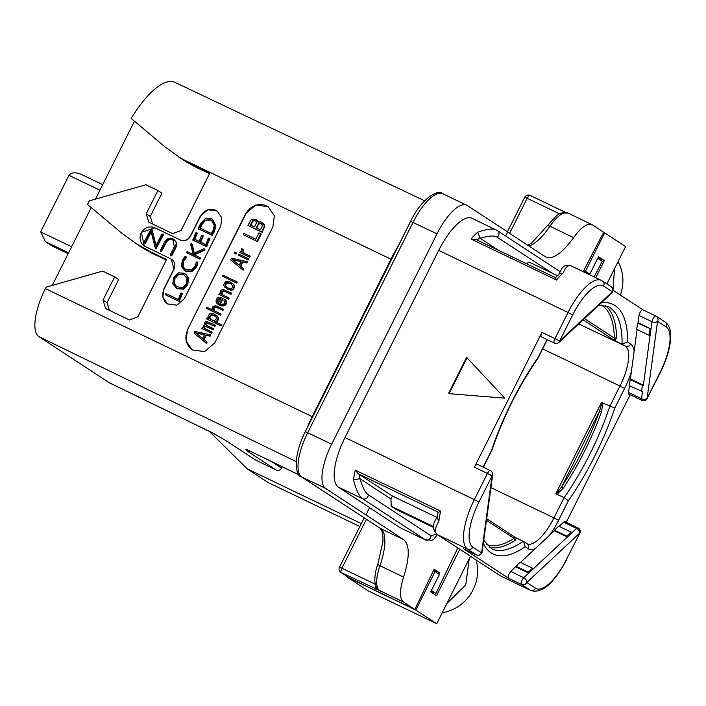 <?xml version="1.0" encoding="UTF-8"?>
<svg xmlns="http://www.w3.org/2000/svg" width="706" height="706" viewBox="0 0 706 706"><rect width="100%" height="100%" fill="white"/><g stroke="black" fill="none" stroke-linecap="round" stroke-linejoin="round"><path stroke-width="1.06" d="M209.505 173.747L198.483 168.46A162.406 151.649 123.2 0 1 182.192 159.274L164.78 146.698L131.201 118.467A69.241 24.586 -64.4 0 1 174.859 82.337L424.615 200.795M95.451 199.11L134.458 121.211M166.281 260.064L155.258 254.778A162.406 151.649 123.2 0 1 138.967 245.591L121.52 232.998L87.509 204.475L89.327 200.848L145.851 184.778L157.87 190.549L161.903 193.188L150.281 216.398L152.602 224.005M52.226 285.427L91.206 207.573M213.697 433.528L212.744 432.981A44.61 15.841 -64.4 0 0 213.283 433.299L109.977 383.12A44.072 15.647 -64.4 0 1 109.359 382.767L38.856 336.621A44.072 15.647 -64.4 0 1 45.378 288.613L46.102 287.165L102.626 271.095L114.646 276.867L118.679 279.505L107.056 302.724L109.377 310.322M361.322 523.614L247.162 468.819L209.347 431.384M68.138 253.648L52.059 245.935L45.431 241.629L40.763 231.974A8.119 7.581 123.2 0 1 41.354 230.456L68.235 176.774A8.119 7.581 -56.8 0 1 69.1 175.388C70.918 172.485 74.774 172.043 80.652 174.082L102.688 184.654L80.652 174.082M247.162 468.819L268.068 482.507L359.848 526.552M459.791 549.286L436.546 595.696L430.713 591.875L439.432 574.472L435.055 571.604L415.808 610.046L347.37 577.199L347.581 576.776M347.37 577.199L368.276 590.887L436.714 623.733L470.487 556.293M505.637 235.989L507.658 231.956L467.301 205.543A40.604 14.42 115.6 0 0 466.701 205.208A40.604 14.42 115.6 0 0 436.979 233.854L331.644 444.206A40.604 14.42 115.6 0 0 325.634 488.428L403.629 539.613C409.798 544.723 409.789 557.21 403.594 577.067C399.464 590.313 399.455 598.635 403.567 602.042L414.828 609.41L434.155 569.204L439.503 572.698L433.784 569.963M439.503 572.698L438.841 574.084M435.055 571.604L433.387 570.801M431.419 590.472L435.929 593.428L431.101 591.107M426.045 540.196L400.09 527.691L369.565 507.711M435.929 593.428L457.779 547.971M414.828 609.41L349.823 578.205A4.059 3.795 123.2 0 1 349.408 577.976L340.901 572.407A4.059 3.795 -56.8 0 0 341.307 572.637A4.059 1.438 -64.4 0 1 341.907 568.215L339.498 567.192A4.059 4.059 0 0 0 340.901 572.407M213.371 433.343L226.061 440.703L255.422 459.915A4.059 3.795 -56.8 0 0 255.81 460.144L226.45 440.923L212.744 432.981L109.359 382.767M282.215 466.781L281.544 468.113C280.203 470.222 278.464 470.884 276.32 470.108L255.81 460.144M247.859 449.854L245.617 449.431L247.435 451.196A4.059 3.795 -56.8 0 0 250.374 451.31M134.925 242.943L151.19 252.113L166.563 259.49L137.873 316.791L129.498 319.977L105.582 308.504L103.023 300.076L114.646 276.867M178.15 156.626L194.415 165.795L209.788 173.173L181.098 230.474L172.723 233.66L148.807 222.187L146.248 213.759L157.87 190.549M171.443 259.217A8.119 7.581 123.2 0 1 171.54 259.287A8.119 7.581 123.2 0 1 173.941 269.365L171.337 259.155L144.183 245.97L141.385 232.309L154.852 227.817A10.555 9.858 -56.8 0 0 141.571 232.353A10.555 9.858 -56.8 0 0 144.262 246.023M173.729 269.224L163.916 288.807L162.857 297.147L167.499 303.915L176.774 305.168L184.416 298.638L220.74 226.105L221.799 217.766L217.157 210.997L207.891 209.753L200.239 216.274L190.435 235.857C187.849 240.155 184.363 241.487 179.968 239.837L154.685 227.703M187.461 329.79L186.049 340.901L192.235 349.938L204.599 351.597L214.792 342.904L272.913 226.847L274.325 215.727L268.139 206.699L255.775 205.031L245.582 213.733L187.461 329.79L245.847 213.909A16.238 15.161 123.2 0 1 268.28 206.796M103.023 300.076L107.056 302.724M597.779 258.264L602.297 261.22L594.108 276.92M595.776 277.723L604.362 260.576L598.529 256.763L589.81 274.166L583.438 271.113M546.003 257.125L507.605 232.053M545.288 256.719C552.268 260.214 561.702 253.842 573.59 237.604C581.515 226.776 587.798 222.522 592.449 224.852L568.021 213.088A32.485 11.534 115.6 0 0 549.948 226.255A4.059 1.491 -145.7 0 0 547.097 225.982L531.644 243.067L527.867 245.326M592.449 224.852L603.709 232.221L583.156 271.66M588.892 274.413L589.175 273.866M606.878 283.918L625.595 246.544L604.689 232.865L585.433 271.307L583.756 270.504M415.808 610.046L436.714 623.733M45.431 241.629L68.544 252.836M438.038 512.124L437.111 517.869L438.938 520.957C434.755 528.017 434.34 532.624 437.694 534.786L500.016 575.611A4.059 3.795 123.2 0 1 500.007 575.611A4.059 3.795 123.2 0 0 500.422 575.84L530.33 590.198A45.475 16.15 115.6 0 0 530.991 590.578L501.101 576.228M437.349 534.601L433.758 539.305L431.975 540.346L425.286 539.781A4.059 3.795 -56.8 0 0 430.969 535.766L368.25 494.712C365.39 492.885 362.61 487.537 359.928 478.677L390.965 498.992L391.221 506.255L396.084 509.441L433.51 527.408M630.167 394.725L566.283 522.29M559.099 526.358L563.591 522.175L576.59 528.415A4.059 2.806 -133 0 1 579.591 533.18L526.8 582.476L535.563 588.213A41.416 14.702 115.6 0 0 566.486 559.337L579.794 533.357A4.059 4.059 0 0 0 577.923 527.885A4.059 1.438 115.6 0 0 576.59 528.415L567.35 537.045L554.342 530.806L554.431 530.18L566.883 536.154L567.359 536.922M510.8 571.472L523.799 577.711A4.059 1.438 115.6 0 0 521.558 581.488A4.059 1.438 115.6 0 0 521.558 584.462L508.558 578.223A4.059 1.438 -64.4 0 1 508.558 575.249A4.059 1.438 -64.4 0 1 510.8 571.472L520.128 562.214L532.58 568.189L533.065 568.948L523.799 577.711A4.059 2.806 -133 0 1 526.8 582.476A4.059 3.795 123.2 0 1 521.558 584.462L530.33 590.198A4.059 3.795 123.2 0 0 535.563 588.213M508.558 578.223L463.365 548.641L476.373 554.881A4.059 1.438 115.6 0 0 476.426 554.916A4.059 1.438 115.6 0 0 476.515 554.951M436.626 534.08L430.969 535.766M400.09 527.691L425.286 539.781L362.566 498.727L338.262 487.061L369.626 507.588L365.99 514.842M642.522 391.477L641.542 398.705A4.059 2.55 -172.3 0 0 647.111 398.352L660.207 372.194A41.416 14.702 115.6 0 0 666.332 327.09L657.56 321.345L647.111 398.352L660.41 372.371C667.461 357.96 670.885 345.384 670.7 334.644C670.497 328.74 668.635 324.539 665.131 322.051L656.368 316.306A4.059 3.795 -56.8 0 0 655.962 316.076A4.059 1.438 115.6 0 0 655.9 316.05A4.059 1.438 115.6 0 0 653.668 317.656A4.059 1.438 115.6 0 0 652 321.707L651.02 328.934L638.012 322.695L638.992 315.467A4.059 1.438 -64.4 0 1 640.66 311.417A4.059 1.438 -64.4 0 1 642.892 309.802A4.059 1.438 -64.4 0 1 642.954 309.837L655.839 316.023M628.543 392.465L641.542 398.705A4.059 1.438 115.6 0 0 641.93 400.364L628.922 394.125A4.059 1.438 -64.4 0 1 628.543 392.465L629.443 385.811M563.591 522.175A4.059 1.438 -64.4 0 1 564.924 521.637L577.923 527.885M566.883 536.154L571.172 532.156L558.72 526.173L554.431 530.18M520.516 562.4L554.342 530.806M638.012 322.695L637.589 323.101L650.932 329.014L643.369 385.229L630.37 378.981L637.086 329.517M630.37 378.981L629.09 385.635L642.434 391.556M642.892 309.802L655.9 316.05A4.059 4.059 0 0 1 656.368 316.306A4.059 3.795 -56.8 0 1 657.56 321.345A4.059 2.55 -172.3 0 1 652 321.707L638.992 315.467M650.164 335.191L650.932 329.014M629.937 379.387L642.398 385.361L641.542 391.618M642.398 385.361L643.29 385.308M556.584 494.094L555.975 493.459L601.494 402.561L614.802 408.042A138.447 49.164 -64.4 0 1 568.383 500.748L564.112 497.606L556.584 494.094L557.634 493.768L563.3 488.102L561.702 486.681L557.193 492.876L555.975 493.459M601.494 402.561L601.759 403.876L599.465 411.28L601.521 411.774A134.387 47.726 -64.4 0 1 563.3 488.102M602.386 402.641L602.747 403.682L601.521 411.774M514.895 537.222L523.631 541.52L525.202 546.806A138.447 49.164 -64.4 0 1 483.354 543.355M516.174 537.875L515.292 537.619L514.074 538.378L515.089 540.425A134.387 47.726 -64.4 0 1 489.143 547.238M516.28 538.069L515.089 540.425M478.968 502.054L474.335 499.619L487.431 473.461L492.064 475.897L478.968 502.054A41.416 14.702 115.6 0 0 472.843 547.159L481.607 552.895L492.064 475.897A4.059 2.55 7.7 0 0 492.664 474.803A4.059 4.059 0 0 0 490.396 470.593A4.059 1.438 115.6 0 0 487.431 473.461L474.423 467.222A4.059 1.438 -64.4 0 1 477.397 464.354L490.396 470.593M472.843 547.159A4.059 3.795 123.2 0 1 467.601 549.144L476.373 554.881A4.059 3.795 123.2 0 0 481.607 552.895A4.059 2.55 7.7 0 0 482.207 551.801L492.664 474.803M338.262 487.061A45.475 16.15 -64.4 0 1 344.987 437.535L438.708 250.392A45.475 16.15 -64.4 0 1 471.996 218.304L497.359 230.571A4.059 3.795 123.2 0 1 497.368 230.571A4.059 3.795 123.2 0 1 497.2 237.207L552.066 273.125M368.25 494.712A4.059 3.795 -56.8 0 1 362.566 498.727C359.23 496.574 356.221 490.317 353.529 479.965A45.475 16.15 -64.4 0 1 355.312 470.134L440.712 511.126A45.475 16.15 115.6 0 0 438.938 520.957M353.529 479.965L359.928 478.677M355.312 470.134L358.304 473.805L392.439 496.044L437.093 517.48M390.965 498.992L392.439 496.044M438.373 512.397L440.712 511.126M433.546 526.57L391.221 506.255M498.692 250.409L480.274 238.354L477.556 232.292C487.175 228.797 493.644 228.153 496.962 230.341A4.059 3.795 123.2 0 1 497.359 230.571L560.026 271.581M558.711 274.81C561.455 269.436 562.576 263.4 571.454 266.047L601.335 280.388A45.475 16.15 115.6 0 0 568.048 312.476L438.708 250.392M572.089 266.409C568.762 264.203 565.718 266.497 562.964 273.284A45.475 16.15 115.6 0 0 556.443 280.017L471.043 239.025A45.475 16.15 -64.4 0 1 477.556 232.292M555.498 277.679L475.544 239.299L555.534 277.687L556.443 280.017M475.694 239.369L471.043 239.025M480.274 238.354C488.728 235.689 494.368 235.31 497.2 237.207M557.369 275.667L529.006 262.05L526.561 263.779M614.494 268.704L613.011 290.237L642.928 309.819M650.085 335.271L649.193 335.332L650.041 329.075M637.589 323.101L636.733 329.349L649.193 335.332M542.667 348.896L619.983 386.023A36.677 13.026 115.6 0 0 625.41 346.072L613.708 339.904L583.077 319.844M634.138 351.253A40.736 14.464 115.6 0 0 630.635 344.087L627.687 342.154L622.083 343.893M605.183 305.477A134.387 47.726 -64.4 0 1 616.585 337.75L614.997 340.539M616.585 337.75L614.344 338.148L614.299 339.904L613.708 339.904M474.423 467.222L541.943 332.385L554.951 338.624A4.059 1.438 115.6 0 0 554.404 343.081A4.059 4.059 0 0 0 558.931 342.392L611.723 293.096A4.059 4.059 0 0 0 611.175 286.733L601.335 280.388A45.475 16.15 115.6 0 1 601.997 280.767M554.404 343.081L541.405 336.841A4.059 1.438 -64.4 0 1 541.943 332.385M611.175 286.733A4.059 3.795 -56.8 0 1 612.376 291.772L603.604 286.036A41.416 14.702 115.6 0 0 572.681 314.911L559.584 341.069L612.376 291.772A4.059 2.806 47 0 1 611.723 293.096M572.681 314.911L568.048 312.476L554.951 338.624L559.584 341.069A4.059 2.806 47 0 1 558.931 342.392M466.622 357.36L448.46 393.63L504.764 398.158L466.622 357.36M467.045 357.81L449.087 393.683M537.946 357.73L538.007 358.189C518.619 386.27 503.228 416.99 491.861 450.357L491.517 450.446A138.447 49.164 -64.4 0 1 537.946 357.73L547.053 339.551M555.437 277.679L559.417 273.751L562.964 273.284M515.759 566.839L528.759 573.078L533.065 568.948M533.048 569.08L571.631 533.039M571.172 532.156L571.648 532.915M528.776 572.954L528.3 572.195L515.839 566.212M532.58 568.189L528.3 572.195M507.438 231.815L524.743 197.256L527.161 198.28A4.059 1.438 -64.4 0 1 530.135 195.421A4.059 1.438 -64.4 0 1 530.188 195.447L564.288 211.818M585.433 271.307L589.81 274.166M603.639 232.362L604.689 232.865M604.362 260.576L598.114 257.584M618.015 261.679A40.604 37.912 123.2 0 1 620.353 295.046M442.238 612.702A40.604 37.912 -56.8 0 0 473.091 589.757A40.604 37.912 -56.8 0 0 476.109 559.973M446.854 603.471L465.766 584.965L469.199 558.852M146.248 213.759L150.281 216.398M217.271 211.076A12.178 11.375 -56.8 0 0 200.46 216.415L190.646 235.998A8.119 7.581 123.2 0 1 180.171 239.969L154.852 227.817M173.941 269.365L164.136 288.948A12.178 11.375 -56.8 0 0 167.613 303.995M165.442 293.952L165.531 294.799L179.147 301.365L182.377 293.952L181.777 293.034L180.868 293.105L178.327 299.538L166.06 293.652L165.442 293.952L166.025 295.117L165.928 294.27L166.025 295.117L178.203 300.959M182.263 293.352L182.377 293.952L181.866 293.096M175.812 287.819L177.409 288.754L183.339 289.186L187.646 284.968L188.687 278.208L185.704 274.193L184.072 273.231L178.186 272.825L173.561 277.449L172.838 283.971L176.924 288.436L182.854 288.869L187.161 284.65L188.202 277.89L185.219 273.875M185.316 269.586L183.075 266.356L183.684 260.92L186.419 257.566L186.084 256.728L184.963 256.605L182.254 260.143L181.513 266.603L185.281 271.086L191.644 271.042L196.268 266.453L197.406 262.473L197.124 261.864L196.25 262.173L195.306 265.994L191.37 269.824L185.881 269.886L182.589 266.038L183.198 260.602L185.934 257.249L185.599 256.41M184.381 270.583L185.766 271.404L192.129 271.36L196.762 266.771L197.892 262.791L197.23 261.935M197.124 261.864L197.609 262.182M194.247 253.083L192.182 244.355L191.044 243.588L190.699 244.514L193.17 254.389L187.425 251.627L186.675 252.007L186.808 252.73L199.454 258.802L199.904 257.619L193.665 254.628L203.893 249.986L204.413 249.192L203.778 248.768L193.876 253.269L191.485 243.517L192.182 244.355L191.485 243.517M186.675 252.007L187.293 253.048L187.161 252.324L187.293 253.048L199.939 259.12L200.557 258.687L200.045 257.708M199.904 257.619L200.557 258.687L200.389 257.937M194.15 254.945L204.378 250.303L204.899 249.509L204.237 248.83M200.689 242.167L203.09 236.263L202.613 235.407M194.768 239.325L197.239 233.615L196.603 232.662L195.721 232.865L192.95 240.199L206.373 246.5L209.876 239.043L209.232 238.099L208.402 238.16L205.843 244.638L200.177 241.92L203.054 235.689M197.089 232.98L197.239 233.615L196.718 232.733M194.141 240.499L205.693 246.05M209.726 238.416L209.876 239.043L209.347 238.169M198.36 229.318L199.118 229.865L199.93 229.512L212.135 235.372L214.359 231.621L215.842 225.77L212.682 219.46L211.12 218.542L205.075 218.834L200.425 223.952L198.254 228.312L198.624 229.547L199.445 229.194L211.65 235.054L213.874 231.303L215.356 225.443L212.188 219.142M161.489 251.504L161.003 251.186L165.416 242.926C167.278 239.316 169.616 238.284 172.414 239.811L173.244 240.269L174.267 246.879L170.155 255.095L171.249 255.537L175.485 247.074L176.35 242.608L173.032 238.831L167.604 238.681L164.454 242.193L160.28 250.533L161.489 251.504L165.901 243.243C167.649 239.758 169.978 238.725 172.908 240.128L173.473 240.437M170.155 255.095L170.967 255.987L170.64 255.413L171.734 255.863L175.979 247.391L176.835 242.926L174.029 239.396M162.654 234.065L163.342 234.983L163.139 234.383L163.342 234.983L155.894 249.006L155.408 248.689L162.857 234.666L162.654 234.065L161.753 234.233L155.805 246.103L151.34 228.347L143.962 242.44L144.739 243.323L144.448 242.758L145.551 243.191L151.172 231.974M156.079 245.556L151.869 228.691M151.34 228.347L151.834 228.665M179.439 301.135L178.953 300.818L181.777 293.034M179.147 301.365L178.953 300.818M183.481 274.431L187.081 278.385L186.234 284.103L182.554 287.651L176.5 286.68L173.95 283.441L174.532 277.917L178.45 274.025L183.481 274.431L184.743 275.163M176.747 286.839L174.435 283.759L175.017 278.235L178.945 274.343L183.966 274.749M186.402 257.099L185.916 256.781M186.419 257.566L185.934 257.249M204.899 249.509L204.413 249.192M204.899 249.915L204.413 249.597M205.543 245.891L206.452 245.909L209.232 238.099M192.826 239.687L193.656 240.181M202.569 235.372L202.604 235.945L202.569 235.372L201.66 235.469L199.189 241.443L194.256 239.078L196.603 232.662M212.135 235.372L211.65 235.054M199.93 229.512L199.445 229.194M199.824 229.812L199.339 229.494M210.582 219.769L211.491 220.281L214.227 225.532L212.841 231.091L211.368 233.518L199.754 227.941L201.386 224.279L204.934 220.263L210.582 219.769L211.729 220.448M200.239 228.259L201.872 224.596L205.42 220.581L211.068 220.087M160.28 250.533L161.003 251.186M143.962 242.44L145.065 242.873L150.96 231.1L155.408 248.689M192.385 350.026A16.238 15.161 123.2 0 1 187.734 329.967M206.02 343.054L206.505 343.372L207.14 342.101L204.069 339.577L206.187 335.35L210.106 336.18L210.741 334.909L194.874 331.405L194.026 333.1L206.02 343.054L206.655 341.783L203.584 339.259L205.702 335.032L209.62 335.862L210.256 334.591M204.775 328.546L204.493 327.187L205.605 326.41L213.283 329.834L213.812 328.775L206.337 325.104L205.596 323.692L206.417 322.774L214.492 326.128L215.021 325.069L206.364 321.442L204.961 322.077L204.511 323.701L205.067 324.751L203.266 325.466L203.187 327.787L202.313 327.363L201.784 328.422L211.103 332.897L211.632 331.838L204.352 328.343L204.219 326.446L205.808 326.154L212.797 329.517L213.327 328.458M206.673 325.263L206.081 324.01L207.299 323.021L214.977 326.446L215.506 325.387L215.021 325.069M201.784 328.422L211.588 333.214L212.118 332.155L211.632 331.838M215.356 321.821L217.836 320.736L218.604 318.477L217.307 316.023L213.433 313.808L211.473 313.393L209.382 313.967L207.899 316.932L208.826 318.688L207.079 317.85L206.549 318.909L220.528 325.616L221.057 324.557L214.65 321.477L216.636 321.124L217.986 319.147L217.854 317.25L215.762 314.929M206.549 318.909L221.013 325.934L221.543 324.875L221.057 324.557M214.368 310.843L213.918 308.354L215.93 307.225L223.025 310.366L223.555 309.307L215.683 305.707L212.691 306.633L212.135 308.469L212.771 310.084L206.946 307.286L206.417 308.345L220.104 314.911L220.634 313.861L213.936 310.64L213.433 308.037L215.445 306.907L222.54 310.049L223.07 308.99M206.417 308.345L220.59 315.229L221.119 314.179L220.634 313.861M217.616 304.012L221.596 306.007L224.667 305.645L226.211 304.021L226.661 302.397L225.946 300.218L224.402 299.132L223.864 300.191L224.896 301.736L224.446 303.351L223.228 304.348L219.787 304.004L222.655 298.294L221.49 297.729L218.736 297.464L217.333 298.1L216.398 299.229L216.027 301.409L216.663 303.033L219.257 305.063L223.281 305.68L225.717 303.704L226.167 302.08L225.461 299.9L224.402 299.132M220.307 304.251L223.14 298.612L222.655 298.294M222.416 294.764L221.975 292.275L223.987 291.146L231.083 294.287L231.612 293.228L224.031 289.769L222.258 289.707L220.749 290.554L220.193 292.39L220.828 294.005L219.372 293.308L218.842 294.367L228.162 298.832L228.691 297.782L221.993 294.561L221.49 291.957L223.502 290.828L230.597 293.97L231.127 292.911M218.842 294.367L228.647 299.159L229.176 298.1L228.691 297.782M226.732 288.701L230.633 290.14L232.512 289.99L233.73 289.001L234.63 285.762L233.598 284.209L230.121 281.932L227.87 281.376L225.488 281.809L223.926 284.209L223.873 285.753L224.905 287.307L227.897 289.266L232.027 289.672L233.245 288.683L234.224 286.001L233.112 283.891L231.286 282.497M222.522 276.187L236.695 283.08L237.225 282.021L236.739 281.703L223.052 275.128L222.522 276.187L236.21 282.762L236.739 281.703M242.67 269.851L243.155 270.169L243.791 268.898L240.72 266.374L242.838 262.147L246.756 262.976L247.391 261.705L231.524 258.202L230.677 259.896L242.67 269.851L243.305 268.58L240.234 266.056L242.352 261.829L246.27 262.658L246.906 261.388M238.443 255.228L248.247 260.011L248.777 258.961L248.283 258.643L238.972 254.169L238.443 255.228L247.753 259.693L248.283 258.643M234.074 253.127L236.016 254.142L236.545 253.083L236.06 252.766L234.604 252.068L234.074 253.127L235.53 253.825L236.06 252.766M244.232 253.286L243.482 252.219L243.667 249.686L241.726 248.662L241.461 250.639L242.096 252.254L240.349 251.415L239.819 252.474L249.139 256.949L249.668 255.89L243.844 253.092L242.996 251.901L243.182 249.368M239.819 252.474L249.624 257.266L250.153 256.207L249.668 255.89M243.288 234.719L257.461 241.611L261.273 233.995L260.788 233.677L259.04 232.839L255.863 239.184L243.923 233.457L243.288 234.719L256.975 241.293L260.788 233.677M258.343 221.843L255.069 219.125L251.31 219.416L247.947 225.417L261.635 231.983L264.176 226.908L263.965 224.437L260.893 221.922L257.928 222.072L256.234 219.681M247.947 225.417L262.12 232.3L264.9 226.026L262.35 222.619M210.106 336.18L209.62 335.862M206.187 335.35L205.702 335.032M204.069 339.577L203.584 339.259M207.14 342.101L206.655 341.783M195.615 332.808L204.431 334.679L202.525 338.492L195.615 332.808L204.334 334.873M202.551 338.43L196.1 333.126M211.588 333.214L211.103 332.897M214.977 326.446L214.492 326.128M207.988 323.092L207.502 322.774M207.299 323.021L206.814 322.704M206.902 323.092L206.417 322.774M206.399 323.374L205.914 323.057M206.081 324.01L205.596 323.692M206.161 324.575L205.675 324.257M206.346 324.928L205.861 324.61M213.283 329.834L212.797 329.517M206.293 326.481L205.808 326.154M205.605 326.41L205.119 326.093M205.208 326.481L204.722 326.163M204.705 326.763L204.219 326.446M204.493 327.187L204.008 326.869M204.466 327.963L203.981 327.646M221.013 325.934L220.528 325.616M217.307 316.023L216.821 315.697M218.339 317.568L217.854 317.25M218.604 318.477L218.119 318.159M218.472 319.465L217.986 319.147M217.836 320.736L217.351 320.418M217.121 321.442L216.636 321.124M216.618 321.724L216.133 321.406M215.824 321.865L215.339 321.548M214.28 320.78L210.282 319.386L209.62 318.538L210.123 315.37L211.129 314.805L213.194 315.008L216.186 316.968L216.318 318.874L214.28 320.78M210.662 319.562L209.841 317.947L210.609 315.688L212.7 315.123L215.189 316.05M210.106 318.856L209.62 318.538M209.841 317.947L209.355 317.629M209.973 316.959L209.488 316.641M210.609 315.688L210.123 315.37M211.615 315.123L211.129 314.805M212.7 315.123L212.215 314.805M213.68 315.326L213.194 315.008M220.59 315.229L220.104 314.911M223.025 310.366L222.54 310.049M217.201 307.569L216.716 307.251M215.93 307.225L215.445 306.907M215.136 307.366L214.65 307.048M214.633 307.648L214.147 307.331M213.918 308.354L213.433 308.037M213.786 309.343L213.3 309.025M214.05 310.261L213.565 309.943M219.742 305.38L219.257 305.063M221.596 306.007L221.11 305.689M225.946 300.218L225.461 299.9M226.502 301.277L226.008 300.959M226.661 302.397L226.167 302.08M226.211 304.021L225.717 303.704M225.276 305.151L224.79 304.833M224.667 305.645L224.181 305.327M223.767 305.998L223.281 305.68M222.972 306.139L222.487 305.822M218.436 303.095L217.404 301.55L217.457 299.997L219.292 298.514L220.96 298.788L218.436 303.095M218.736 303.218L217.96 302.6M218.454 302.918L217.951 300.315L218.878 299.185L220.925 298.859M217.898 301.868L217.404 301.55M217.819 301.303L217.324 300.985M217.951 300.315L217.457 299.997M218.878 299.185L218.392 298.867M219.778 298.832L219.292 298.514M220.863 298.832L220.378 298.514M228.647 299.159L228.162 298.832M231.083 294.287L230.597 293.97M225.549 291.631L225.064 291.313M223.987 291.146L223.502 290.828M223.193 291.287L222.708 290.969M222.69 291.569L222.205 291.251M221.975 292.275L221.49 291.957M221.843 293.264L221.357 292.946M222.108 294.181L221.622 293.864M233.73 289.001L233.245 288.683M234.577 287.307L234.092 286.989M233.015 289.707L232.53 289.389M232.512 289.99L232.027 289.672M231.718 290.131L231.233 289.813M230.633 290.14L230.147 289.822M228.382 289.584L227.897 289.266M233.598 284.209L233.112 283.891M234.26 285.056L233.774 284.739M234.63 285.762L234.145 285.436M234.71 286.318L234.224 286.001M232.292 287.695L231.577 288.41L229.697 288.551L227.261 287.642L225.17 285.33L225.726 283.494L226.441 282.788L228.32 282.647L230.756 283.547L232.848 285.868L232.292 287.695M227.403 287.713L225.655 285.648L226.211 283.812L227.72 282.965L231.1 283.803M226.688 287.192L226.202 286.874M226.026 286.354L225.541 286.036M225.655 285.648L225.17 285.33M225.788 284.659L225.302 284.341M226.211 283.812L225.726 283.494M226.926 283.106L226.441 282.788M227.72 282.965L227.235 282.647M228.806 282.965L228.32 282.647M230.077 283.309L229.591 282.991M236.695 283.08L236.21 282.762M246.756 262.976L246.27 262.658M242.838 262.147L242.352 261.829M240.72 266.374L240.234 266.056M243.791 268.898L243.305 268.58M232.265 259.614L241.081 261.485L239.175 265.288L232.265 259.614L240.984 261.679M239.21 265.227L232.751 259.932M248.247 260.011L247.753 259.693M236.016 254.142L235.53 253.825M249.624 257.266L249.139 256.949M243.323 251.089L242.838 250.771M243.482 252.219L242.996 251.901M257.461 241.611L256.975 241.293M258.334 221.825L257.849 221.507M263.603 223.564L263.117 223.246M264.45 224.764L263.965 224.437M264.9 226.026L264.415 225.708M264.662 227.226L264.176 226.908M262.12 232.3L261.635 231.983M257.487 220.634L257.002 220.316M250.33 224.985L252.951 220.466L254.725 220.528L256.075 221.446L256.419 222.919L254.407 226.935L250.33 224.985M260.549 223.325L262.561 225.082L260.523 229.874L256.154 227.773L258.775 223.264L261.67 223.952M250.851 225.232L252.827 221.278L252.342 220.96M252.827 221.278L254.231 220.643L255.554 221.013M253.436 220.784L252.951 220.466M254.231 220.643L253.745 220.325M255.21 220.846L254.725 220.528M256.675 228.029L258.652 224.076L261.035 223.643M258.652 224.076L258.167 223.758M259.261 223.581L258.775 223.264M260.055 223.44L259.57 223.122M69.1 175.388L99.917 190.188M349.823 578.205L341.307 572.637L379.616 590.543A4.059 3.795 123.2 0 1 379.21 590.313L379.537 590.525A4.059 3.795 -56.8 0 0 379.943 590.754M375.698 585.609A4.059 1.438 115.6 0 0 375.53 589.06M366.396 519.325L341.907 568.215L375.292 584.241M403.567 602.042L379.616 590.543A32.485 11.534 115.6 0 1 379.952 565.718A4.059 1.156 -160.9 0 1 377.895 563.865C377.331 565.471 374.692 572.592 374.833 580.994C375.168 585.556 376.625 588.663 379.21 590.313M379.104 590.242L380.243 591.107M276.302 470.099L247.435 451.196M299.503 475.182L246.826 449.59A44.778 15.903 115.6 0 1 246.2 449.237L299.423 475.085M38.856 336.621L296.185 461.618M45.378 288.613L312.14 416.593L390.965 259.19A70.626 25.081 -64.4 0 1 398.466 245.591M307.084 428.074A45.458 16.141 -64.4 0 1 312.14 416.593L312.705 416.858M281.544 468.113L271.731 461.689M247.4 449.872A4.059 4.059 -138.4 0 1 245.617 449.431M391.521 259.455L181.133 158.523M155.258 254.778L151.19 252.113M52.244 246.023L46.508 242.264M40.763 231.974L71.588 246.765M566.486 559.337L579.794 533.357M344.987 437.535L474.335 499.619A45.475 16.15 115.6 0 0 467.601 549.144L437.694 534.786A4.059 3.795 123.2 0 1 437.288 534.557L500.007 575.611M403.629 539.613L380.455 528.485A48.723 17.297 -64.4 0 1 379.952 565.718L403.594 577.067M331.644 444.206L307.692 432.707A40.604 14.42 115.6 0 0 301.683 476.929L380.455 528.485A4.059 3.795 123.2 0 1 380.049 528.256L381.964 531.106L382.97 536.904L382.89 541.811L377.895 563.865M436.979 233.854L410.61 221.331C421.191 198.783 438.135 188.687 442.75 193.709A40.604 14.42 115.6 0 0 413.028 222.355L307.692 432.707L305.274 431.684C291.481 459.068 296.555 477.053 301.277 476.7A4.059 3.795 123.2 0 0 301.683 476.929L325.634 488.428M666.332 327.09A4.059 3.795 -56.8 0 0 665.131 322.051M549.365 535.457A40.736 14.464 115.6 0 0 558.57 520.331L568.383 500.748M614.802 408.042L624.607 388.459A40.736 14.464 115.6 0 0 631.358 371.718M490.926 487.625L553.954 517.895L564.103 497.598A134.387 47.726 115.6 0 0 609.808 406.312L619.983 386.023L624.607 388.459M578.708 323.922L625.41 346.072A4.059 3.795 -56.8 0 0 630.635 344.087M561.702 486.681L599.465 411.28A132.763 47.143 115.6 0 1 561.702 486.681M557.193 492.876L557.634 493.768M601.759 403.876L602.747 403.682M523.631 541.52L527.073 543.77A36.677 13.026 115.6 0 0 553.954 517.895L558.57 520.331M526.95 543.699A4.059 3.795 123.2 0 1 528.15 548.738A40.736 14.464 115.6 0 0 535.333 548.562M486.487 520.313L514.074 538.378A132.763 47.143 115.6 0 1 486.284 544.379M483.769 540.319L491.588 548.756A134.387 47.726 115.6 0 0 523.217 541.29M525.202 546.806L528.15 548.738M359.177 478.88A41.416 14.702 -64.4 0 1 359.813 474.688M358.304 473.805L438.099 512.115M477.318 240.146A41.416 14.702 -64.4 0 1 480.045 237.507M601.238 302.883A138.447 49.164 -64.4 0 1 627.687 342.154M622.065 343.884A134.387 47.726 115.6 0 0 607.892 306.448L598.741 305.213M601.168 305.045A132.763 47.143 115.6 0 1 614.344 338.148L584.436 318.574M614.299 339.904A1.624 1.262 -107.9 0 1 615.226 340.477M491.517 450.446L483.169 467.125M603.604 286.036A4.059 3.795 -56.8 0 0 602.403 280.997M573.59 237.604L549.948 226.255A48.723 17.297 -64.4 0 1 529.006 246.059M509.591 233.359L527.161 198.28L559.346 213.733M524.743 197.256A4.059 4.059 0 0 1 530.135 195.421L564.412 211.871A4.059 1.438 115.6 0 0 564.35 211.844L564.35 211.844A4.059 1.438 115.6 0 0 562.92 212.471M198.483 168.46L194.415 165.795M179.686 300.553L179.2 300.235M188.687 278.208L188.202 277.89M187.646 284.968L187.161 284.65M183.339 289.186L182.854 288.869M177.409 288.754L176.924 288.436M174.435 283.759L173.95 283.441M175.017 278.235L174.532 277.917M178.945 274.343L178.45 274.025M196.762 266.771L196.268 266.453M192.129 271.36L191.644 271.042M185.766 271.404L185.281 271.086M185.89 258.149L185.404 257.831M184.743 259.252L184.257 258.934M183.684 260.92L183.198 260.602M183.075 266.356L182.589 266.038M204.378 250.303L203.893 249.986M199.939 259.12L199.454 258.802M207.185 245.644L206.699 245.326M206.937 246.226L206.452 245.909M215.842 225.77L215.356 225.443M214.359 231.621L213.874 231.303M201.872 224.596L201.386 224.279M205.42 220.581L204.934 220.263M176.835 242.926L176.35 242.608M175.979 247.391L175.485 247.074M171.734 255.863L171.249 255.537M172.908 240.128L172.414 239.811M165.901 243.243L165.416 242.926M161.877 251.283L161.392 250.965M156.397 248.856L155.911 248.538M145.551 243.191L145.065 242.873M52.059 245.935L68.138 253.657M530.991 590.578C542.058 593.746 553.954 583.394 566.697 559.514M301.277 476.7L380.049 528.256M410.61 221.331L305.274 431.684M442.75 193.709L466.701 205.208M641.93 400.364A4.059 4.059 0 0 0 647.314 398.528M486.699 518.751L515.045 537.31M463.427 548.677L476.426 554.916A4.059 4.059 0 0 0 482.207 551.801M437.455 516.933C432.231 523.649 432.178 529.526 437.288 534.557M491.853 450.366L483.407 467.24M547.291 339.665L538.025 358.163M547.097 225.982L557.025 215.162L560.802 213.071L568.021 213.088M181.83 293.061L182.316 293.378M165.478 294.764L165.963 295.082M197.177 261.9L197.662 262.217M199.983 257.664L200.469 257.981M186.737 252.695L187.222 253.013M209.294 238.134L209.779 238.451M205.817 246.138L206.302 246.456M192.897 240.172L193.382 240.49M196.665 232.698L197.15 233.015M202.596 235.389L203.081 235.707M198.483 229.476L198.968 229.794M198.421 228.7L198.907 229.018M170.34 255.59L170.826 255.907M160.465 251.054L160.95 251.371M162.733 234.118L163.227 234.436M144.13 242.935L144.615 243.252M339.498 567.192L364.19 517.877"/></g></svg>
